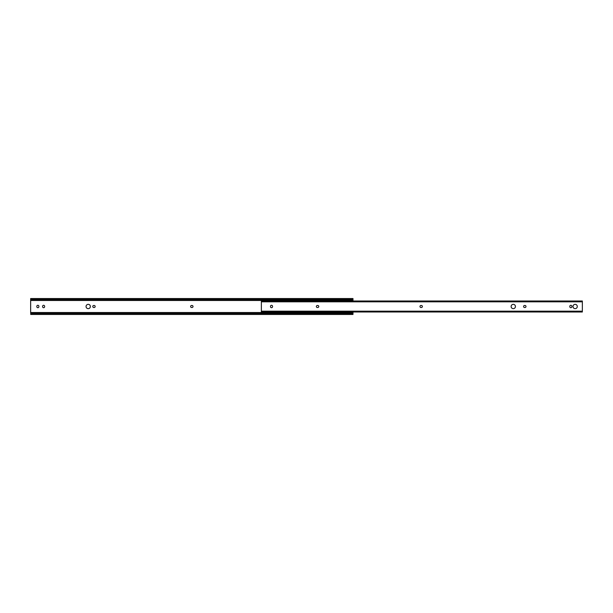 <?xml version="1.0" encoding="UTF-8"?>
<svg xmlns="http://www.w3.org/2000/svg" width="613" height="613" viewBox="0 0 613 613"><rect width="100%" height="100%" fill="white"/><g stroke="black" fill="none" stroke-linecap="round" stroke-linejoin="round"><path stroke-width="0.92" d="M88.211 304.347A2.153 2.153 0 0 0 86.058 306.5A2.153 2.153 0 0 0 88.211 308.653A2.153 2.153 0 0 0 90.364 306.5A2.153 2.153 0 0 0 88.211 304.347M37.853 307.703A1.019 1.019 0 0 0 38.88 306.684L38.88 306.316A1.019 1.019 0 0 0 37.853 305.297A1.019 1.019 0 0 0 36.834 306.316L36.834 306.684A1.019 1.019 0 0 0 37.853 307.703M43.615 307.703A1.019 1.019 0 0 0 44.634 306.684L44.634 306.316A1.019 1.019 0 0 0 43.615 305.297A1.019 1.019 0 0 0 42.596 306.316L42.596 306.684A1.019 1.019 0 0 0 43.615 307.703M191.639 305.481A1.019 1.019 0 0 0 190.62 306.5A1.019 1.019 0 0 0 191.639 307.519L191.999 307.519A1.019 1.019 0 0 0 193.018 306.5A1.019 1.019 0 0 0 191.999 305.481L191.639 305.481M93.789 305.481A1.019 1.019 0 0 0 92.762 306.5A1.019 1.019 0 0 0 93.789 307.519L94.149 307.519A1.019 1.019 0 0 0 95.168 306.5A1.019 1.019 0 0 0 94.149 305.481L93.789 305.481M352.988 299.06L352.988 298.546L30.65 298.546L30.995 299.06A1.356 0.958 0 0 0 31.661 299.351L31.661 299.834A1.356 0.958 180 0 1 30.995 299.542L30.65 299.251L30.65 300.477L352.988 300.477L352.988 300.998M30.65 300.477L30.65 312.523L352.988 312.523L352.988 313.94M352.988 312.002L352.988 312.523M352.988 298.546L352.988 300.477M32.006 313.166L31.661 313.649A1.356 0.958 180 0 0 30.995 313.94L30.995 313.458A1.356 0.958 0 0 1 31.661 313.166L351.977 313.166A1.356 0.958 0 0 1 352.644 313.458L352.988 313.458M352.988 314.4L352.644 313.94A1.356 0.958 180 0 0 351.977 313.649L351.632 313.166M31.661 313.649L351.977 313.649M32.006 313.588L351.632 313.588M30.65 312.523L30.65 313.458M352.988 299.542L352.644 299.542A1.356 0.958 180 0 1 351.977 299.834L351.977 299.351A1.356 0.958 0 0 0 352.644 299.06L352.988 298.6M30.65 299.542L30.65 298.6M32.006 299.834L351.632 299.834M32.006 299.412L351.632 299.412M31.661 299.351L351.977 299.351M575.147 304.347A2.153 2.153 0 0 0 572.994 306.5A2.153 2.153 0 0 0 575.147 308.653A2.153 2.153 0 0 0 577.293 306.5A2.153 2.153 0 0 0 575.147 304.347M513.28 304.347A2.153 2.153 0 0 0 511.127 306.5A2.153 2.153 0 0 0 513.28 308.653A2.153 2.153 0 0 0 515.433 306.5A2.153 2.153 0 0 0 513.28 304.347M271.521 307.703A1.019 1.019 0 0 0 272.54 306.684L272.54 306.316A1.019 1.019 0 0 0 271.521 305.297A1.019 1.019 0 0 0 270.502 306.316L270.502 306.684A1.019 1.019 0 0 0 271.521 307.703M570.841 307.703A1.019 1.019 0 0 0 571.86 306.684L571.86 306.316A1.019 1.019 0 0 0 570.841 305.297A1.019 1.019 0 0 0 569.822 306.316L569.822 306.684A1.019 1.019 0 0 0 570.841 307.703M421.361 307.519A1.019 1.019 0 0 0 422.38 306.5A1.019 1.019 0 0 0 421.361 305.481L421.001 305.481A1.019 1.019 0 0 0 419.982 306.5A1.019 1.019 0 0 0 421.001 307.519L421.361 307.519M317.749 307.519A1.019 1.019 0 0 0 318.768 306.5A1.019 1.019 0 0 0 317.749 305.481L317.388 305.481A1.019 1.019 0 0 0 316.369 306.5A1.019 1.019 0 0 0 317.388 307.519L317.749 307.519M524.973 307.519A1.019 1.019 0 0 0 525.992 306.5A1.019 1.019 0 0 0 524.973 305.481L524.605 305.481A1.019 1.019 0 0 0 523.586 306.5A1.019 1.019 0 0 0 524.605 307.519L524.973 307.519M261.368 312.002L261.368 300.998L582.35 300.998L582.35 312.002L261.368 311.979L582.35 312.002M30.995 313.94L352.644 313.94M30.995 299.06L352.644 299.06M261.368 301.826L582.35 301.826M261.368 311.174L582.35 311.174M30.65 314.454L352.988 314.454M261.368 300.998L582.35 300.998"/></g></svg>
